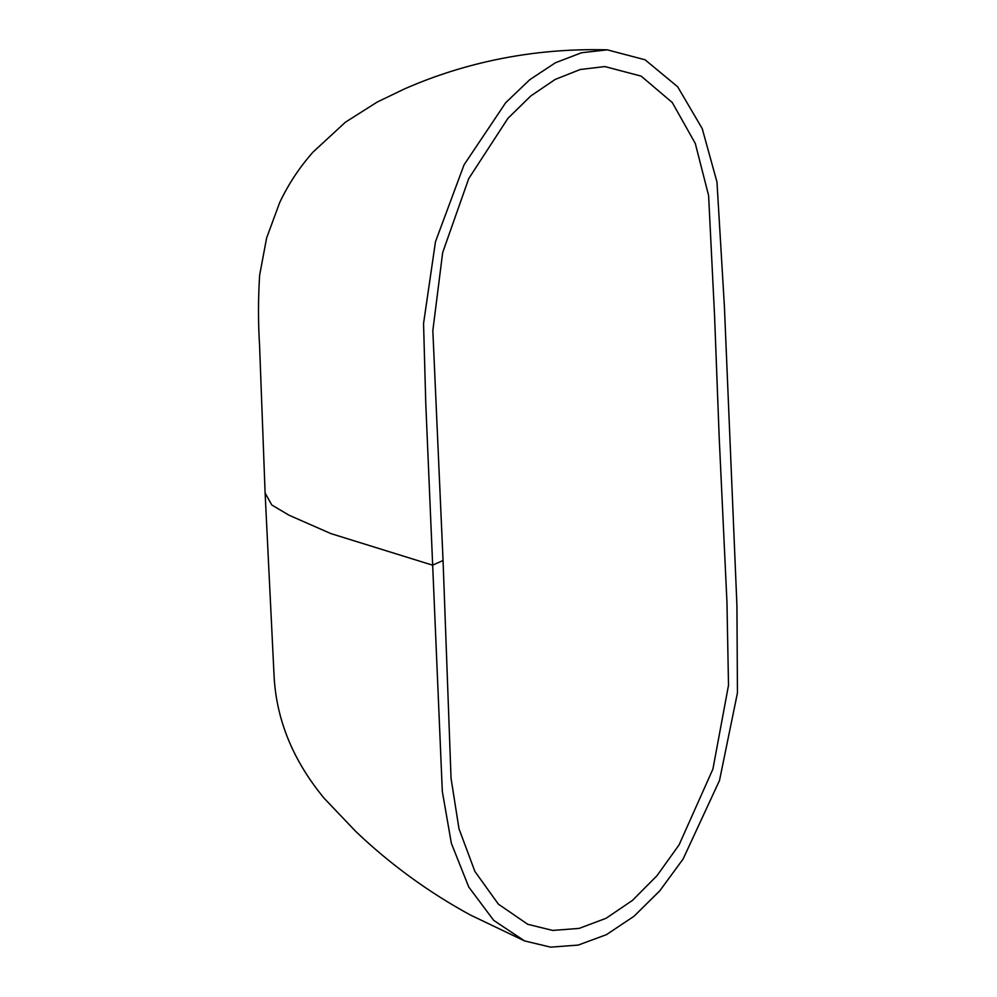 <?xml version="1.0" encoding="UTF-8"?>
<svg xmlns="http://www.w3.org/2000/svg" width="997" height="997" viewBox="0 0 997 997"><rect width="100%" height="100%" fill="white"/><g stroke="black" fill="none" stroke-linecap="round" stroke-linejoin="round"><path stroke-width="1.5" d="M729.679 432.598L736.933 605.69L737.444 692.903L719.51 780.464L683.119 859.003L659.752 890.857L633.967 916.293L606.425 934.663L578.235 945.069L550.631 947.15L524.547 940.906L493.714 920.381L468.764 887.031L451.367 843.337L442.319 791.444L425.794 404.059L423.551 323.502L435.477 241.71L464.079 164.767L505.728 102.654L529.831 79.648L555.416 62.761L581.575 52.729L607.31 49.85L645.071 59.783L677.673 86.789L702.237 128.638L716.968 181.99L724.408 306.578L729.679 432.598M719.186 437.259L726.95 602.138L728.508 685.275L712.917 769.073L679.107 844.833L656.973 875.727L632.434 900.416L606.101 918.274L579.12 928.406L552.699 930.425L527.787 924.319L498.388 904.154L474.896 871.453L458.981 828.706L451.043 778.296L443.054 560.501L432.835 330.605L442.668 252.565L468.752 178.575L507.922 118.344L530.815 95.936L555.204 79.424L580.204 69.516L604.818 66.562L641.146 76.121L672.265 102.517L695.295 143.481L708.605 195.537L714.575 316.061L719.186 437.259M443.054 560.501L432.548 565.162L330.879 533.594L288.943 515.175L271.77 504.956L265.115 493.041L259.556 345.099C258.136 322.355 258.148 299.088 259.619 275.297L266.623 237.971L279.659 202.628C288.37 184.221 299.474 167.396 312.971 152.142L345.411 122.195L377.215 102.055L404.246 89.032C430.679 77.392 458.159 68.282 486.686 61.714C525.843 52.691 566.047 48.728 607.31 49.85M524.547 940.906L470.347 914.997C428.436 892.141 390.313 864.349 355.941 831.623L324.162 798.285C293.305 760.923 276.63 720.532 274.138 677.125L265.115 493.041"/></g></svg>
